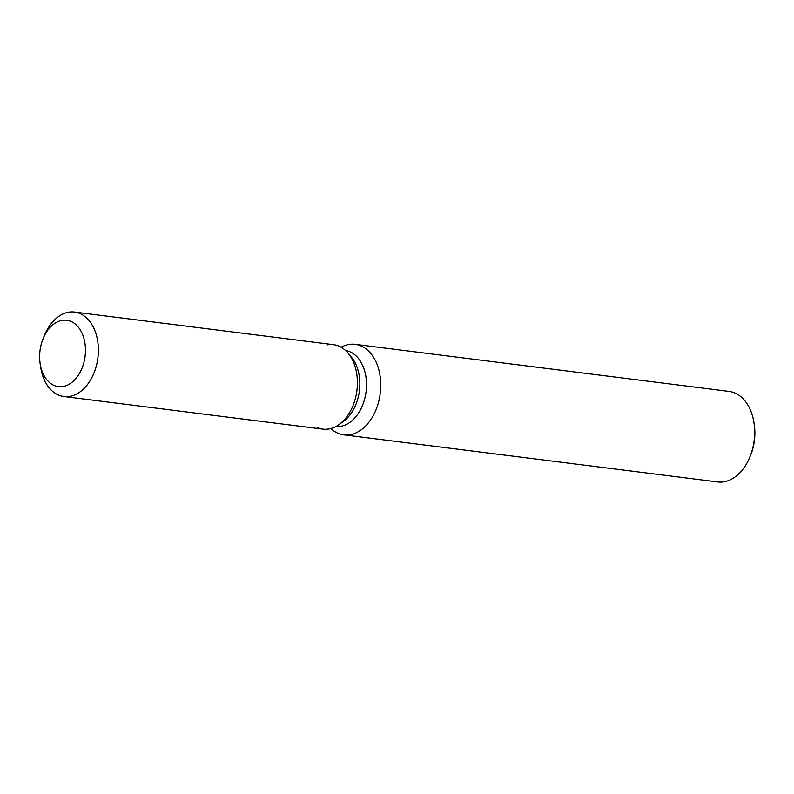 <?xml version="1.0" encoding="UTF-8"?>
<svg xmlns="http://www.w3.org/2000/svg" width="794" height="794" viewBox="0 0 794 794"><rect width="100%" height="100%" fill="white"/><g stroke="black" fill="none" stroke-linecap="round" stroke-linejoin="round"><path stroke-width="1.19" d="M63.073 386.499A33.437 22.718 -82.8 0 0 85.405 352.864A33.437 22.718 -82.8 0 0 66.726 320.27A33.437 22.718 -82.8 0 0 62.031 320.389A33.437 22.718 -82.8 0 0 39.7 354.035A33.437 22.718 -82.8 0 0 58.369 386.618A33.437 22.718 -82.8 0 0 63.073 386.499A33.437 22.718 -82.8 0 0 85.405 352.864A33.437 22.718 -82.8 0 0 66.726 320.27A33.437 22.718 -82.8 0 0 62.031 320.389A33.437 22.718 -82.8 0 0 43.253 338.294A33.437 22.718 -82.8 0 0 40.097 363.344A33.437 22.718 -82.8 0 0 58.369 386.618A33.437 22.718 -82.8 0 0 63.073 386.499M317.153 427.509A42.558 28.921 -82.8 0 0 328.885 428.988A42.558 28.921 -82.8 0 0 339.068 424.532L343.355 421.445A38.311 26.023 -82.8 0 0 351.444 357.211L348.06 353.151A42.558 28.921 -82.8 0 0 327.565 344.834M40.097 363.344L40.613 366.878A42.558 28.921 -82.8 0 0 63.877 396.514L322.91 429.137A42.558 28.921 -82.8 0 0 328.885 428.988A42.558 28.921 -82.8 0 0 339.068 424.532A42.558 28.921 -82.8 0 0 348.06 353.151A42.558 28.921 -82.8 0 0 333.54 344.685L74.507 312.052A42.558 28.921 -82.8 0 0 68.532 312.211A42.558 28.921 -82.8 0 0 44.633 334.999L43.253 338.294M335.951 426.487A38.311 26.023 -82.8 0 0 340.854 426.289A38.311 26.023 -82.8 0 0 366.411 388.107A38.311 26.023 -82.8 0 0 345.529 350.491M330.85 428.542A45.615 30.996 -82.8 0 0 343.782 434.844A45.615 30.996 -82.8 0 0 350.184 434.685A45.615 30.996 -82.8 0 0 380.654 388.782A45.615 30.996 -82.8 0 0 355.176 344.328A45.615 30.996 -82.8 0 0 348.774 344.487A45.615 30.996 -82.8 0 0 341.092 347.226M343.782 434.844L717.716 481.948A45.615 30.996 -82.8 0 0 724.118 481.779A45.615 30.996 -82.8 0 0 749.735 457.354A45.615 30.996 -82.8 0 0 754.042 423.182A45.615 30.996 -82.8 0 0 729.11 391.422L355.176 344.328M749.735 457.354L750.429 455.706A41.06 27.899 -82.8 0 0 754.3 424.949L754.042 423.182M343.355 421.445L339.068 424.532A42.558 28.921 -82.8 0 0 348.06 353.151L351.444 357.211M63.877 396.514A42.558 28.921 -82.8 0 0 69.852 396.355A42.558 28.921 -82.8 0 0 98.277 353.538A42.558 28.921 -82.8 0 0 74.507 312.052"/></g></svg>
